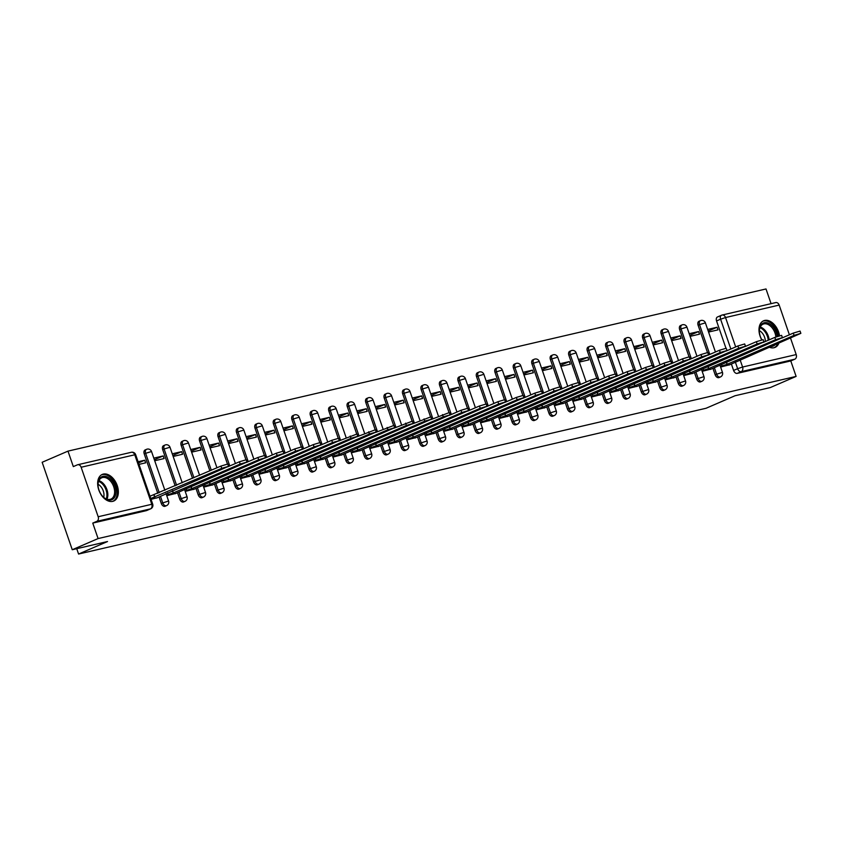 <?xml version="1.0" encoding="UTF-8"?>
<svg xmlns="http://www.w3.org/2000/svg" width="843" height="843" viewBox="0 0 843 843"><rect width="100%" height="100%" fill="white"/><g stroke="black" fill="none" stroke-linecap="round" stroke-linejoin="round"><path stroke-width="1.26" d="M712.936 368.328L715.138 374.724A3.709 2.403 66.6 0 0 718.71 377.675A3.709 2.403 66.6 0 0 718.984 377.59A3.709 2.403 66.6 0 0 719.227 377.453M694.474 372.617L696.676 379.013A3.709 2.403 66.6 0 0 700.248 381.963A3.709 2.403 66.6 0 0 700.522 381.879A3.709 2.403 66.6 0 0 700.765 381.742M676.012 376.905L678.215 383.302A3.709 2.403 66.6 0 0 681.787 386.252A3.709 2.403 66.6 0 0 682.05 386.168A3.709 2.403 66.6 0 0 682.303 386.031M657.551 381.194L659.753 387.59A3.709 2.403 66.6 0 0 663.325 390.541A3.709 2.403 66.6 0 0 663.589 390.457A3.709 2.403 66.6 0 0 663.841 390.32M639.089 385.483L641.291 391.879A3.709 2.403 66.6 0 0 644.863 394.83A3.709 2.403 66.6 0 0 645.127 394.745A3.709 2.403 66.6 0 0 645.38 394.608M620.627 389.772L622.829 396.178A3.709 2.403 66.6 0 0 626.402 399.118A3.709 2.403 66.6 0 0 626.665 399.034A3.709 2.403 66.6 0 0 626.918 398.897M602.165 394.06L604.368 400.467A3.709 2.403 66.6 0 0 607.94 403.407A3.709 2.403 66.6 0 0 608.203 403.323A3.709 2.403 66.6 0 0 608.456 403.186M583.704 398.349L585.906 404.756A3.709 2.403 66.6 0 0 589.478 407.696A3.709 2.403 66.6 0 0 589.742 407.612A3.709 2.403 66.6 0 0 589.995 407.475M565.242 402.638L567.444 409.045A3.709 2.403 66.6 0 0 571.017 411.985A3.709 2.403 66.6 0 0 571.28 411.9A3.709 2.403 66.6 0 0 571.533 411.763M546.78 406.927L548.983 413.333A3.709 2.403 66.6 0 0 552.555 416.273A3.709 2.403 66.6 0 0 552.818 416.189A3.709 2.403 66.6 0 0 553.071 416.052M528.308 411.215L530.521 417.622A3.709 2.403 66.6 0 0 534.083 420.562A3.709 2.403 66.6 0 0 534.357 420.478A3.709 2.403 66.6 0 0 534.599 420.341M509.846 415.504L512.049 421.911A3.709 2.403 66.6 0 0 515.621 424.851A3.709 2.403 66.6 0 0 515.895 424.767A3.709 2.403 66.6 0 0 516.137 424.63M491.385 419.803L493.587 426.2A3.709 2.403 66.6 0 0 497.159 429.15A3.709 2.403 66.6 0 0 497.433 429.055A3.709 2.403 66.6 0 0 497.676 428.918M472.923 424.092L475.125 430.488A3.709 2.403 66.6 0 0 478.698 433.439A3.709 2.403 66.6 0 0 478.972 433.344A3.709 2.403 66.6 0 0 479.214 433.207M454.461 428.381L456.664 434.777A3.709 2.403 66.6 0 0 460.236 437.728A3.709 2.403 66.6 0 0 460.51 437.633A3.709 2.403 66.6 0 0 460.752 437.496M436 432.67L438.202 439.066A3.709 2.403 66.6 0 0 441.774 442.017A3.709 2.403 66.6 0 0 442.048 441.922A3.709 2.403 66.6 0 0 442.29 441.785M417.538 436.959L419.74 443.355A3.709 2.403 66.6 0 0 423.312 446.305A3.709 2.403 66.6 0 0 423.586 446.21A3.709 2.403 66.6 0 0 423.829 446.084M399.076 441.247L401.279 447.644A3.709 2.403 66.6 0 0 404.851 450.594A3.709 2.403 66.6 0 0 405.114 450.499A3.709 2.403 66.6 0 0 405.367 450.373M380.614 445.536L382.817 451.932A3.709 2.403 66.6 0 0 386.389 454.883A3.709 2.403 66.6 0 0 386.652 454.788A3.709 2.403 66.6 0 0 386.905 454.662M362.153 449.825L364.355 456.221A3.709 2.403 66.6 0 0 367.927 459.172A3.709 2.403 66.6 0 0 368.191 459.077A3.709 2.403 66.6 0 0 368.444 458.95M343.691 454.114L345.893 460.51A3.709 2.403 66.6 0 0 349.466 463.46A3.709 2.403 66.6 0 0 349.729 463.365A3.709 2.403 66.6 0 0 349.982 463.239M325.229 458.402L327.432 464.799A3.709 2.403 66.6 0 0 331.004 467.749A3.709 2.403 66.6 0 0 331.267 467.654A3.709 2.403 66.6 0 0 331.52 467.528M306.768 462.691L308.97 469.087A3.709 2.403 66.6 0 0 312.542 472.038A3.709 2.403 66.6 0 0 312.806 471.943A3.709 2.403 66.6 0 0 313.059 471.817M288.306 466.98L290.508 473.376A3.709 2.403 66.6 0 0 294.081 476.327A3.709 2.403 66.6 0 0 294.344 476.242A3.709 2.403 66.6 0 0 294.597 476.105M269.844 471.269L272.047 477.665A3.709 2.403 66.6 0 0 275.619 480.615A3.709 2.403 66.6 0 0 275.882 480.531A3.709 2.403 66.6 0 0 276.135 480.394M251.372 475.557L253.585 481.954A3.709 2.403 66.6 0 0 257.147 484.904A3.709 2.403 66.6 0 0 257.421 484.82A3.709 2.403 66.6 0 0 257.663 484.683M232.91 479.846L235.113 486.242A3.709 2.403 66.6 0 0 238.685 489.193A3.709 2.403 66.6 0 0 238.959 489.109A3.709 2.403 66.6 0 0 239.201 488.972M214.449 484.135L216.651 490.531A3.709 2.403 66.6 0 0 220.223 493.482A3.709 2.403 66.6 0 0 220.497 493.397A3.709 2.403 66.6 0 0 220.74 493.26M195.987 488.424L198.189 494.82A3.709 2.403 66.6 0 0 201.762 497.77A3.709 2.403 66.6 0 0 202.035 497.686A3.709 2.403 66.6 0 0 202.278 497.549M177.525 492.712L179.728 499.109A3.709 2.403 66.6 0 0 183.3 502.059A3.709 2.403 66.6 0 0 183.574 501.975A3.709 2.403 66.6 0 0 183.816 501.838M159.064 497.001L161.266 503.397A3.709 2.403 66.6 0 0 164.838 506.348A3.709 2.403 66.6 0 0 165.112 506.264A3.709 2.403 66.6 0 0 165.354 506.127M103.31 474.082A14.489 9.389 66.6 0 0 102.266 474.43A14.489 9.389 66.6 0 0 99.063 490.668A14.489 9.389 66.6 0 0 112.699 501.374A14.489 9.389 66.6 0 0 113.752 501.027A14.489 9.389 66.6 0 0 116.945 484.788A14.489 9.389 66.6 0 0 103.31 474.082M779.501 335.746A14.489 9.389 66.6 0 0 764.643 320.445A14.489 9.389 66.6 0 0 763.6 320.793A14.489 9.389 66.6 0 0 761.724 339.845M769.259 347.19A14.489 9.389 66.6 0 0 774.032 347.727A14.489 9.389 66.6 0 0 775.075 347.39A14.489 9.389 66.6 0 0 778.932 343.006M771.071 303.67L766.002 288.959L67.988 451.121L73.309 466.601L77.335 464.862A3.709 2.814 -103.1 0 1 77.704 464.746A3.709 2.814 -103.1 0 1 81.139 467.243L98.178 516.738L151.793 504.283L134.754 454.788L81.139 467.243M72.256 549.731L98.094 538.572L796.119 376.41L770.281 387.569L735.012 395.757L706.065 408.265L78.578 554.041L107.525 541.533L72.256 549.731L42.15 462.28L67.988 451.121M790.502 338.011L796.203 354.576A3.709 2.814 76.9 0 1 794.812 359.192L790.787 360.93L737.172 373.386A3.709 2.403 -113.4 0 1 733.6 370.435L731.397 364.039M725.939 348.191L716.561 320.941L720.586 319.202A3.709 2.403 -113.4 0 1 721.482 315.25A3.709 2.403 -113.4 0 1 721.745 315.156A3.709 2.814 -103.1 0 1 722.114 315.04A3.709 3.709 0 0 0 721.482 315.25L717.456 316.989A3.709 2.403 66.6 0 0 716.561 320.941M775.36 302.7A3.709 2.814 76.9 0 1 775.729 302.584A3.709 2.814 76.9 0 1 779.164 305.082L789.396 334.787M790.787 360.93L796.119 376.41M92.762 523.092L146.376 510.637A3.709 2.403 66.6 0 0 146.65 510.552L150.665 508.814A3.709 2.403 -113.4 0 1 150.402 508.898L96.787 521.353L92.762 523.092L98.094 538.572M96.787 521.353A3.709 2.814 -103.1 0 0 98.178 516.738M151.045 499.351L157.62 497.623M139 464.377L145.639 462.839L144.733 460.215L138.494 462.902M166.745 495.705L176.082 493.334M154.701 460.731L164.1 458.55L163.194 455.926L154.353 459.741M185.207 491.416L194.543 489.045M173.163 456.442L182.562 454.251L181.656 451.637L172.826 455.452M203.669 487.128L213.005 484.757M191.624 452.154L201.024 449.962L200.118 447.338L191.287 451.163M222.131 482.839L231.467 480.468M210.086 447.865L219.486 445.673L218.579 443.049L209.749 446.874M240.592 478.55L249.928 476.179M228.548 443.576L237.947 441.384L237.052 438.76L228.211 442.586M259.054 474.261L268.39 471.89M247.01 439.287L256.409 437.096L255.513 434.472L246.672 438.297M277.516 469.972L286.852 467.602M265.471 434.999L274.871 432.807L273.975 430.183L265.134 434.008M295.977 465.684L305.314 463.313M283.933 430.71L293.332 428.518L292.437 425.894L283.596 429.719M314.439 461.395L323.775 459.024M302.395 426.421L311.805 424.229L310.898 421.605L302.057 425.43M332.901 457.106L342.247 454.735M320.856 422.122L330.266 419.94L329.36 417.317L320.519 421.131M351.373 452.817L360.709 450.447M339.329 417.833L348.728 415.652L347.822 413.028L338.981 416.842M369.835 448.529L379.171 446.158M357.79 413.544L367.19 411.363L366.284 408.739L357.443 412.554M388.296 444.24L397.633 441.869M376.252 409.255L385.651 407.074L384.745 404.45L375.904 408.265M406.758 439.951L416.094 437.58M394.714 404.967L404.113 402.785L403.207 400.162L394.366 403.976M425.22 435.662L434.556 433.291M413.175 400.678L422.575 398.497L421.669 395.873L412.828 399.687M443.681 431.374L453.018 429.003M431.637 396.389L441.037 394.208L440.13 391.584L431.3 395.399M462.143 427.085L471.479 424.714M450.099 392.1L459.498 389.919L458.592 387.295L449.762 391.11M480.605 422.796L489.941 420.425M468.56 387.812L477.96 385.63L477.054 383.007L468.223 386.821M499.067 418.507L508.403 416.136M487.022 383.523L496.422 381.342L495.515 378.718L486.685 382.532M517.528 414.219L526.864 411.848M505.484 379.234L514.883 377.053L513.988 374.429L505.147 378.244M535.99 409.93L545.326 407.559M523.946 374.945L533.345 372.764L532.449 370.14L523.608 373.955M554.452 405.631L563.788 403.27M542.407 370.657L551.807 368.475L550.911 365.851L542.07 369.666M572.913 401.342L582.25 398.981M560.869 366.368L570.268 364.187L569.373 361.563L560.532 365.377M591.375 397.053L600.711 394.693M579.331 362.079L588.741 359.898L587.834 357.274L578.993 361.089M609.837 392.764L619.183 390.404M597.792 357.79L607.202 355.609L606.296 352.985L597.455 356.8M628.309 388.475L637.645 386.115M616.265 353.502L625.664 351.32L624.758 348.696L615.917 352.511M646.771 384.187L656.107 381.816M634.726 349.213L644.126 347.031L643.22 344.408L634.379 348.222M665.232 379.898L674.569 377.527M653.188 344.924L662.587 342.743L661.681 340.119L652.84 343.933M683.694 375.609L693.03 373.238M671.65 340.635L681.049 338.454L680.143 335.83L671.302 339.645M702.156 371.32L711.492 368.949M690.111 336.346L699.511 334.165L698.605 331.541L689.764 335.356M707.477 352.479L698.099 325.229L699.521 324.618A3.709 2.403 -113.4 0 1 700.417 320.656L698.995 321.278A3.709 2.403 66.6 0 0 698.099 325.229M689.016 356.768L679.637 329.518L681.06 328.907A3.709 2.403 -113.4 0 1 681.955 324.945L680.533 325.567A3.709 2.403 66.6 0 0 679.637 329.518M670.554 361.057L661.175 333.807L662.598 333.196A3.709 2.403 -113.4 0 1 663.494 329.234L662.071 329.855A3.709 2.403 66.6 0 0 661.175 333.807M652.092 365.346L642.714 338.096L644.136 337.485A3.709 2.403 -113.4 0 1 645.032 333.522L643.609 334.144A3.709 2.403 66.6 0 0 642.714 338.096M633.63 369.634L624.252 342.384L625.675 341.773A3.709 2.403 -113.4 0 1 626.57 337.811L625.148 338.433A3.709 2.403 66.6 0 0 624.252 342.384M615.169 373.923L605.79 346.684L607.213 346.062A3.709 2.403 -113.4 0 1 608.109 342.1L606.675 342.722A3.709 2.403 66.6 0 0 605.79 346.684M596.707 378.212L587.329 350.973L588.751 350.351A3.709 2.403 -113.4 0 1 589.647 346.389L588.214 347.01A3.709 2.403 66.6 0 0 587.329 350.973M578.245 382.511L568.856 355.261L570.289 354.64A3.709 2.403 -113.4 0 1 571.185 350.677L569.752 351.299A3.709 2.403 66.6 0 0 568.856 355.261M559.784 386.8L550.395 359.55L551.828 358.928A3.709 2.403 -113.4 0 1 552.723 354.966L551.29 355.588A3.709 2.403 66.6 0 0 550.395 359.55M541.322 391.089L531.933 363.839L533.366 363.217A3.709 2.403 -113.4 0 1 534.262 359.255L532.829 359.877A3.709 2.403 66.6 0 0 531.933 363.839M522.86 395.378L513.471 368.128L514.904 367.506A3.709 2.403 -113.4 0 1 515.8 363.544L514.367 364.165A3.709 2.403 66.6 0 0 513.471 368.128M504.399 399.666L495.01 372.416L496.443 371.795A3.709 2.403 -113.4 0 1 497.338 367.833L495.905 368.454A3.709 2.403 66.6 0 0 495.01 372.416M485.937 403.955L476.548 376.705L477.981 376.083A3.709 2.403 -113.4 0 1 478.877 372.121L477.444 372.743A3.709 2.403 66.6 0 0 476.548 376.705M467.465 408.244L458.086 380.994L459.519 380.372A3.709 2.403 -113.4 0 1 460.404 376.421L458.982 377.032A3.709 2.403 66.6 0 0 458.086 380.994M449.003 412.533L439.624 385.283L441.058 384.661A3.709 2.403 -113.4 0 1 441.943 380.709L440.52 381.321A3.709 2.403 66.6 0 0 439.624 385.283M430.541 416.821L421.163 389.571L422.585 388.95A3.709 2.403 -113.4 0 1 423.481 384.998L422.058 385.609A3.709 2.403 66.6 0 0 421.163 389.571M412.079 421.11L402.701 393.86L404.124 393.238A3.709 2.403 -113.4 0 1 405.019 389.287L403.597 389.898A3.709 2.403 66.6 0 0 402.701 393.86M393.618 425.399L384.239 398.149L385.662 397.527A3.709 2.403 -113.4 0 1 386.558 393.576L385.135 394.187A3.709 2.403 66.6 0 0 384.239 398.149M375.156 429.688L365.778 402.438L367.2 401.816A3.709 2.403 -113.4 0 1 368.096 397.864L366.673 398.476A3.709 2.403 66.6 0 0 365.778 402.438M356.694 433.976L347.316 406.726L348.739 406.105A3.709 2.403 -113.4 0 1 349.634 402.153L348.212 402.764A3.709 2.403 66.6 0 0 347.316 406.726M338.233 438.265L328.854 411.015L330.277 410.404A3.709 2.403 -113.4 0 1 331.173 406.442L329.739 407.053A3.709 2.403 66.6 0 0 328.854 411.015M319.771 442.554L310.393 415.304L311.815 414.693A3.709 2.403 -113.4 0 1 312.711 410.731L311.278 411.342A3.709 2.403 66.6 0 0 310.393 415.304M301.309 446.843L291.92 419.593L293.353 418.982A3.709 2.403 -113.4 0 1 294.249 415.019L292.816 415.631A3.709 2.403 66.6 0 0 291.92 419.593M282.848 451.131L273.459 423.881L274.892 423.27A3.709 2.403 -113.4 0 1 275.787 419.308L274.354 419.919A3.709 2.403 66.6 0 0 273.459 423.881M264.386 455.42L254.997 428.17L256.43 427.559A3.709 2.403 -113.4 0 1 257.326 423.597L255.893 424.208A3.709 2.403 66.6 0 0 254.997 428.17M245.924 459.709L236.535 432.459L237.968 431.848A3.709 2.403 -113.4 0 1 238.864 427.886L237.431 428.497A3.709 2.403 66.6 0 0 236.535 432.459M227.462 463.998L218.074 436.748L219.507 436.137A3.709 2.403 -113.4 0 1 220.402 432.174L218.969 432.786A3.709 2.403 66.6 0 0 218.074 436.748M209.875 470.858L199.612 441.037L201.045 440.425A3.709 2.403 -113.4 0 1 201.941 436.463L200.508 437.085A3.709 2.403 66.6 0 0 199.612 441.037M192.52 478.35L181.15 445.325L182.583 444.714A3.709 2.403 -113.4 0 1 183.468 440.752L182.046 441.374A3.709 2.403 66.6 0 0 181.15 445.325M175.165 485.842L162.688 449.614L164.111 449.003A3.709 2.403 -113.4 0 1 165.007 445.041L163.584 445.662A3.709 2.403 66.6 0 0 162.688 449.614M157.799 493.345L144.227 453.903L145.649 453.292A3.709 2.403 -113.4 0 1 146.545 449.33L145.122 449.951A3.709 2.403 66.6 0 0 144.227 453.903M76.734 548.688L78.578 554.041M720.617 367.032L729.954 364.661M708.573 332.058L717.973 329.866L717.066 327.253L708.236 331.067M717.066 327.253L707.667 329.434M698.605 331.541L689.205 333.723M680.143 335.83L670.743 338.011M661.681 340.119L652.282 342.3M643.22 344.408L633.82 346.589M624.758 348.696L615.358 350.878M606.296 352.985L596.897 355.166M587.834 357.274L578.435 359.455M569.373 361.563L559.973 363.744M550.911 365.851L541.512 368.033M532.449 370.14L523.039 372.321M513.988 374.429L504.578 376.61M495.515 378.718L486.116 380.899M477.054 383.007L467.654 385.188M458.592 387.295L449.193 389.477M440.13 391.584L430.731 393.765M421.669 395.873L412.269 398.054M403.207 400.162L393.807 402.343M384.745 404.45L375.346 406.632M366.284 408.739L356.884 410.92M347.822 413.028L338.422 415.209M329.36 417.317L319.961 419.508M310.898 421.605L301.499 423.797M292.437 425.894L283.037 428.086M273.975 430.183L264.576 432.375M255.513 434.472L246.103 436.663M237.052 438.76L227.642 440.952M218.579 443.049L209.18 445.241M200.118 447.338L190.718 449.53M181.656 451.637L172.257 453.819M163.194 455.926L153.795 458.107M144.733 460.215L138.094 461.753M156.619 498.055L228.516 466.316L221.751 468.339L150.749 498.519M149.97 496.242L220.971 466.063L227.736 464.04L228.516 466.316M154.901 497.212L154.111 494.936M175.081 493.766L246.978 462.027L240.213 464.05L173.363 492.923L168.221 494.63L167.588 492.807M227.8 466.801L239.433 461.774L246.198 459.751L246.978 462.027M166.608 495.326L168.221 494.63M173.363 492.923L172.583 490.658M193.542 489.477L265.44 457.738L258.675 459.762L191.825 488.634L186.682 490.341L186.05 488.519M246.261 462.512L257.895 457.486L264.66 455.462L265.44 457.738M185.07 491.037L186.682 490.341M191.825 488.634L191.045 486.369M98.02 483.882A12.54 8.124 -113.4 0 1 107.44 477.022A12.54 8.124 -113.4 0 1 115.912 492.47A12.54 8.124 -113.4 0 1 103.225 496.959A12.54 8.124 -113.4 0 1 98.009 484.883A12.54 8.124 -113.4 0 1 98.02 483.882M103.036 496.769A11.602 7.524 66.6 0 0 110.918 499.109A11.602 7.524 66.6 0 0 114.606 492.438A11.602 7.524 66.6 0 0 110.422 481.016A11.602 7.524 66.6 0 0 101.718 477.802A11.602 7.524 66.6 0 0 98.03 484.483A11.602 7.524 66.6 0 0 98.02 485.146M98.041 484.272A9.136 5.922 -113.4 0 1 103.974 495.421A9.136 5.922 -113.4 0 1 103.689 497.349M112.73 501.364A14.394 9.326 66.6 0 0 117.24 493.113A14.394 9.326 66.6 0 0 112.098 478.982A14.394 9.326 66.6 0 0 101.318 474.936M761.872 339.813A12.54 8.124 -113.4 0 1 759.343 331.236A12.54 8.124 -113.4 0 1 759.353 330.245A12.54 8.124 -113.4 0 1 767.868 323.006A12.54 8.124 -113.4 0 1 777.162 336.494M775.887 336.968A11.602 7.524 66.6 0 0 763.052 324.165A11.602 7.524 66.6 0 0 759.364 330.835A11.602 7.524 66.6 0 0 759.353 331.51M759.374 330.635A9.136 5.922 -113.4 0 1 765.318 341.499M774.064 347.727A14.394 9.326 66.6 0 0 777.794 343.501M778.384 336.083A14.394 9.326 66.6 0 0 762.652 321.299M775.233 344.608A12.54 8.124 -113.4 0 1 770.871 346.484M212.004 485.189L283.901 453.45L277.147 455.473L210.286 484.346L205.144 486.053L204.512 484.23M264.734 458.213L276.356 453.197L283.122 451.174L283.901 453.45M203.532 486.748L205.144 486.053M210.286 484.346L209.507 482.08M230.466 480.9L302.363 449.161L295.608 451.184L228.748 480.057L223.606 481.764L222.984 479.941M283.195 453.924L294.818 448.908L301.583 446.885L302.363 449.161M222.004 482.459L223.606 481.764M228.748 480.057L227.968 477.791M248.927 476.611L320.825 444.872L314.07 446.895L247.21 475.768L242.067 477.475L241.446 475.652M301.657 449.635L313.28 444.619L320.045 442.596L320.825 444.872M240.466 478.171L242.067 477.475M247.21 475.768L246.43 473.503M267.389 472.322L339.286 440.583L332.532 442.596L265.671 471.469L260.529 473.186L259.907 471.363M320.119 445.346L331.742 440.331L338.507 438.307L339.286 440.583M258.927 473.882L260.529 473.186M265.671 471.469L264.892 469.214M285.851 468.034L357.748 436.284L350.994 438.307L284.133 467.18L278.991 468.898L278.369 467.075M338.58 441.058L356.968 434.019L357.748 436.284M277.389 469.593L278.991 468.898M284.133 467.18L283.353 464.925M304.312 463.745L376.21 431.995L369.455 434.019L302.595 462.891L297.453 464.609L296.831 462.786M357.042 436.769L375.43 429.73L376.21 431.995M295.851 465.304L297.453 464.609M302.595 462.891L301.815 460.636M322.774 459.456L394.682 427.707L387.917 429.73L321.057 458.603L315.914 460.32L315.293 458.497M375.504 432.48L393.892 425.441L394.682 427.707M314.313 461.016L315.914 460.32M321.057 458.603L320.277 456.348M341.236 455.167L413.144 423.418L406.379 425.441L339.518 454.314L334.376 456.031L333.754 454.208M393.966 428.191L412.353 421.152L413.144 423.418M332.774 456.727L334.376 456.031M339.518 454.314L338.738 452.059M359.698 450.879L431.605 419.129L424.84 421.152L357.98 450.025L352.838 451.743L352.216 449.92M412.427 423.903L430.815 416.863L431.605 419.129M351.236 452.438L352.838 451.743M357.98 450.025L357.2 447.77M378.17 446.59L450.067 414.84L443.302 416.863L376.442 445.736L371.31 447.454L370.678 445.631M430.889 419.614L449.277 412.575L450.067 414.84M369.698 448.149L371.31 447.454M376.442 445.736L375.662 443.481M396.631 442.301L468.529 410.552L461.764 412.575L394.903 441.447L389.772 443.165L389.139 441.342M449.351 415.325L460.984 410.299L467.739 408.286L468.529 410.552M388.159 443.861L389.772 443.165M394.903 441.447L394.134 439.192M415.093 438.012L486.991 406.263L480.225 408.286L413.376 437.159L408.233 438.876L407.601 437.053M467.812 411.036L479.446 406.01L486.211 403.987L486.991 406.263M406.621 439.572L408.233 438.876M413.376 437.159L412.596 434.904M433.555 433.724L505.452 401.974L498.687 403.997L431.837 432.87L426.695 434.588L426.063 432.765M486.274 406.748L497.907 401.721L504.672 399.698L505.452 401.974M425.083 435.273L426.695 434.588M431.837 432.87L431.058 430.615M452.017 429.435L523.914 397.685L517.149 399.708L450.299 428.581L445.157 430.299L444.524 428.476M504.736 402.459L516.369 397.432L523.134 395.409L523.914 397.685M443.544 430.984L445.157 430.299M450.299 428.581L449.519 426.326M470.478 425.146L542.376 393.396L535.611 395.42L468.761 424.292L463.618 426.01L462.986 424.187M523.197 398.17L534.831 393.144L541.596 391.12L542.376 393.396M462.006 426.695L463.618 426.01M468.761 424.292L467.981 422.037M488.94 420.857L560.837 389.108L554.083 391.131L487.222 420.004L482.08 421.721L481.448 419.898M541.67 393.881L553.293 388.855L560.058 386.832L560.837 389.108M480.478 422.406L482.08 421.721M487.222 420.004L486.443 417.738M507.402 416.568L579.299 384.819L572.545 386.842L505.684 415.715L500.542 417.433L499.92 415.61M560.131 389.592L571.754 384.566L578.519 382.543L579.299 384.819M498.94 418.117L500.542 417.433M505.684 415.715L504.904 413.449M525.863 412.28L597.761 380.53L591.006 382.553L524.146 411.426L519.003 413.144L518.382 411.321M578.593 385.304L590.216 380.277L596.981 378.254L597.761 380.53M517.402 413.829L519.003 413.144M524.146 411.426L523.366 409.161M544.325 407.991L616.222 376.241L609.468 378.265L542.607 407.137L537.465 408.844L536.843 407.032M597.055 381.015L608.678 375.989L615.443 373.965L616.222 376.241M535.863 409.54L537.465 408.844M542.607 407.137L541.828 404.872M562.787 403.702L634.684 371.953L627.93 373.976L561.069 402.849L555.927 404.556L555.305 402.743M615.516 376.726L627.15 371.7L633.904 369.677L634.684 371.953M554.325 405.251L555.927 404.556M561.069 402.849L560.289 400.583M581.249 399.413L653.146 367.664L646.391 369.687L579.531 398.56L574.389 400.267L573.767 398.454M633.978 372.437L645.612 367.411L652.366 365.388L653.146 367.664M572.787 400.962L574.389 400.267M579.531 398.56L578.751 396.294M599.71 395.125L671.618 363.375L664.853 365.398L597.993 394.271L592.85 395.978L592.229 394.166M652.44 368.149L664.073 363.122L670.828 361.099L671.618 363.375M591.249 396.674L592.85 395.978M597.993 394.271L597.213 392.006M618.172 390.836L690.08 359.086L683.315 361.11L616.454 389.982L611.312 391.689L610.69 389.877M670.902 363.86L682.535 358.833L689.289 356.81L690.08 359.086M609.71 392.385L611.312 391.689M616.454 389.982L615.675 387.717M636.634 386.547L708.541 354.798L701.776 356.821L634.916 385.694L629.774 387.401L629.152 385.588M689.363 359.571L700.997 354.545L707.751 352.522L708.541 354.798M628.172 388.096L629.774 387.401M634.916 385.694L634.136 383.428M655.106 382.258L727.003 350.509L720.238 352.532L653.378 381.405L648.246 383.112L647.614 381.299M707.825 355.282L719.458 350.256L726.213 348.233L727.003 350.509M646.634 383.807L648.246 383.112M653.378 381.405L652.608 379.139M673.568 377.97L745.465 346.22L738.7 348.243L671.839 377.116L666.708 378.823L666.075 377.011M726.287 350.994L737.92 345.967L744.685 343.944L745.465 346.22M665.095 379.519L666.708 378.823M671.839 377.116L671.07 374.85M692.029 373.681L763.927 341.931L757.162 343.955L690.312 372.827L685.169 374.534L684.537 372.722M744.748 346.705L756.382 341.678L763.147 339.655L763.927 341.931M683.557 375.23L685.169 374.534M690.312 372.827L689.532 370.562M710.491 369.382L782.388 337.643L775.623 339.666L708.773 368.539L703.631 370.246L702.999 368.433M763.21 342.416L774.843 337.39L781.609 335.366L782.388 337.643M702.019 370.941L703.631 370.246M708.773 368.539L707.994 366.273M728.953 365.093L800.85 333.354L794.085 335.377L727.235 364.25L722.093 365.957L721.46 364.134M781.672 338.127L793.305 333.101L800.07 331.078L800.85 333.354M720.48 366.652L722.093 365.957M727.235 364.25L726.455 361.984M718.984 377.59L720.407 376.969A3.709 2.403 -113.4 0 1 720.143 377.063A3.709 2.403 -113.4 0 1 716.571 374.113L714.369 367.706M715.138 374.724L722.451 372.353L719.859 364.829M700.522 381.879L701.945 381.257A3.709 2.403 -113.4 0 1 701.682 381.352A3.709 2.403 -113.4 0 1 698.109 378.402L695.907 371.995M696.676 379.013L703.989 376.642L701.397 369.118M682.05 386.168L683.483 385.546A3.709 2.403 -113.4 0 1 683.22 385.641A3.709 2.403 -113.4 0 1 679.648 382.69L677.435 376.294M678.215 383.302L685.528 380.931L682.935 373.407M663.589 390.457L665.022 389.835A3.709 2.403 -113.4 0 1 664.748 389.93A3.709 2.403 -113.4 0 1 661.186 386.979L658.973 380.583M659.753 387.59L667.055 385.219L664.474 377.696M645.127 394.745L646.56 394.124A3.709 2.403 -113.4 0 1 646.286 394.218A3.709 2.403 -113.4 0 1 642.714 391.268L640.511 384.872M641.291 391.879L648.594 389.508L646.012 381.984M626.665 399.034L628.098 398.412A3.709 2.403 -113.4 0 1 627.824 398.507A3.709 2.403 -113.4 0 1 624.252 395.557L622.05 389.16M622.829 396.178L630.132 393.797L627.55 386.273M608.203 403.323L609.637 402.701A3.709 2.403 -113.4 0 1 609.363 402.796A3.709 2.403 -113.4 0 1 605.79 399.845L603.588 393.449M604.368 400.467L611.67 398.086L609.089 390.572M589.742 407.612L591.175 406.99A3.709 2.403 -113.4 0 1 590.901 407.085A3.709 2.403 -113.4 0 1 587.329 404.134L585.126 397.738M585.906 404.756L593.209 402.374L590.616 394.861M571.28 411.9L572.713 411.279A3.709 2.403 -113.4 0 1 572.439 411.373A3.709 2.403 -113.4 0 1 568.867 408.423L566.665 402.027M567.444 409.045L574.747 406.663L572.155 399.15M552.818 416.189L554.251 415.578A3.709 2.403 -113.4 0 1 553.977 415.662A3.709 2.403 -113.4 0 1 550.405 412.712L548.203 406.315M548.983 413.333L556.285 410.952L553.693 403.439M534.357 420.478L535.779 419.867A3.709 2.403 -113.4 0 1 535.516 419.951A3.709 2.403 -113.4 0 1 531.944 417L529.741 410.604M530.521 417.622L537.823 415.241L535.231 407.727M515.895 424.767L517.317 424.155A3.709 2.403 -113.4 0 1 517.054 424.24A3.709 2.403 -113.4 0 1 513.482 421.289L511.279 414.893M512.049 421.911L519.362 419.529L516.77 412.016M497.433 429.055L498.856 428.444A3.709 2.403 -113.4 0 1 498.592 428.529A3.709 2.403 -113.4 0 1 495.02 425.578L492.818 419.182M493.587 426.2L500.9 423.818L498.308 416.305M478.972 433.344L480.394 432.733A3.709 2.403 -113.4 0 1 480.131 432.817A3.709 2.403 -113.4 0 1 476.558 429.867L474.356 423.471M475.125 430.488L482.438 428.107L479.846 420.594M460.51 437.633L461.932 437.022A3.709 2.403 -113.4 0 1 461.669 437.106A3.709 2.403 -113.4 0 1 458.097 434.156L455.894 427.759M456.664 434.777L463.977 432.396L461.384 424.883M442.048 441.922L443.471 441.31A3.709 2.403 -113.4 0 1 443.207 441.395A3.709 2.403 -113.4 0 1 439.635 438.444L437.433 432.048M438.202 439.066L445.515 436.685L442.923 429.171M423.586 446.21L425.009 445.599A3.709 2.403 -113.4 0 1 424.746 445.684A3.709 2.403 -113.4 0 1 421.173 442.733L418.971 436.337M419.74 443.355L427.053 440.973L424.461 433.46M405.114 450.499L406.547 449.888A3.709 2.403 -113.4 0 1 406.284 449.972A3.709 2.403 -113.4 0 1 402.712 447.022L400.499 440.626M401.279 447.644L408.581 445.262L405.999 437.749M386.652 454.788L388.086 454.177A3.709 2.403 -113.4 0 1 387.812 454.261A3.709 2.403 -113.4 0 1 384.25 451.311L382.037 444.914M382.817 451.932L390.119 449.561L387.538 442.038M368.191 459.077L369.624 458.466A3.709 2.403 -113.4 0 1 369.35 458.55A3.709 2.403 -113.4 0 1 365.778 455.599L363.575 449.203M364.355 456.221L371.658 453.85L369.076 446.326M349.729 463.365L351.162 462.754A3.709 2.403 -113.4 0 1 350.888 462.839A3.709 2.403 -113.4 0 1 347.316 459.899L345.114 453.492M345.893 460.51L353.196 458.139L350.614 450.615M331.267 467.654L332.7 467.043A3.709 2.403 -113.4 0 1 332.427 467.127A3.709 2.403 -113.4 0 1 328.854 464.187L326.652 457.781M327.432 464.799L334.734 462.428L332.153 454.904M312.806 471.943L314.239 471.332A3.709 2.403 -113.4 0 1 313.965 471.416A3.709 2.403 -113.4 0 1 310.393 468.476L308.19 462.069M308.97 469.087L316.273 466.716L313.68 459.193M294.344 476.242L295.777 475.621A3.709 2.403 -113.4 0 1 295.503 475.705A3.709 2.403 -113.4 0 1 291.931 472.765L289.729 466.358M290.508 473.376L297.811 471.005L295.219 463.481M275.882 480.531L277.305 479.909A3.709 2.403 -113.4 0 1 277.041 479.994A3.709 2.403 -113.4 0 1 273.469 477.054L271.267 470.647M272.047 477.665L279.349 475.294L276.757 467.77M257.421 484.82L258.843 484.198A3.709 2.403 -113.4 0 1 258.58 484.282A3.709 2.403 -113.4 0 1 255.007 481.342L252.805 474.936M253.585 481.954L260.887 479.583L258.295 472.059M238.959 489.109L240.381 488.487A3.709 2.403 -113.4 0 1 240.118 488.571A3.709 2.403 -113.4 0 1 236.546 485.631L234.343 479.224M235.113 486.242L242.426 483.871L239.833 476.348M220.497 493.397L221.92 492.776A3.709 2.403 -113.4 0 1 221.656 492.87A3.709 2.403 -113.4 0 1 218.084 489.92L215.882 483.513M216.651 490.531L223.964 488.16L221.372 480.636M202.035 497.686L203.458 497.064A3.709 2.403 -113.4 0 1 203.195 497.159A3.709 2.403 -113.4 0 1 199.622 494.209L197.42 487.802M198.189 494.82L205.502 492.449L202.91 484.925M183.574 501.975L184.996 501.353A3.709 2.403 -113.4 0 1 184.733 501.448A3.709 2.403 -113.4 0 1 181.161 498.498L178.958 492.091M179.728 499.109L187.041 496.738L184.448 489.214M165.112 506.264L166.535 505.642A3.709 2.403 -113.4 0 1 166.271 505.737A3.709 2.403 -113.4 0 1 162.699 502.786L160.497 496.379M161.266 503.397L168.579 501.027L165.987 493.503M733.6 370.435L737.625 368.697L735.275 361.858M730.849 349.023L720.586 319.202L725.549 317.537L735.676 346.937M740.091 359.782L742.588 367.032L796.203 354.576M779.164 305.082L725.549 317.537A3.709 2.814 -103.1 0 0 722.114 315.04L775.729 302.584M709.795 354.429L699.521 324.618L705.401 322.858A3.709 3.709 0 0 0 700.417 320.656M691.334 358.718L681.06 328.907L686.94 327.147A3.709 3.709 0 0 0 681.955 324.945M672.872 363.006L662.598 333.196L668.478 331.436A3.709 3.709 0 0 0 663.494 329.234M654.4 367.295L644.136 337.485L650.016 335.725A3.709 3.709 0 0 0 645.032 333.522M635.938 371.584L625.675 341.773L631.555 340.014A3.709 3.709 0 0 0 626.57 337.811M617.476 375.873L607.213 346.062L613.093 344.302A3.709 3.709 0 0 0 608.109 342.1M599.015 380.161L588.751 350.351L594.631 348.591A3.709 3.709 0 0 0 589.647 346.389M580.553 384.45L570.289 354.64L576.169 352.88A3.709 3.709 0 0 0 571.185 350.677M562.091 388.739L551.828 358.928L557.708 357.169A3.709 3.709 0 0 0 552.723 354.966M543.63 393.028L533.366 363.217L539.246 361.457A3.709 3.709 0 0 0 534.262 359.255M525.168 397.316L514.904 367.506L520.784 365.746A3.709 3.709 0 0 0 515.8 363.544M506.706 401.605L496.443 371.795L502.323 370.035A3.709 3.709 0 0 0 497.338 367.833M488.245 405.904L477.981 376.083L483.861 374.324A3.709 3.709 0 0 0 478.877 372.121M469.783 410.193L459.519 380.372L465.389 378.612A3.709 3.709 0 0 0 460.404 376.421M451.321 414.482L441.058 384.661L446.927 382.901A3.709 3.709 0 0 0 441.943 380.709M432.859 418.771L422.585 388.95L428.465 387.19A3.709 3.709 0 0 0 423.481 384.998M414.398 423.06L404.124 393.238L410.004 391.479A3.709 3.709 0 0 0 405.019 389.287M395.936 427.348L385.662 397.527L391.542 395.767A3.709 3.709 0 0 0 386.558 393.576M377.464 431.637L367.2 401.816L373.08 400.067A3.709 3.709 0 0 0 368.096 397.864M359.002 435.926L348.739 406.105L354.618 404.355A3.709 3.709 0 0 0 349.634 402.153M340.54 440.215L330.277 410.404L336.157 408.644A3.709 3.709 0 0 0 331.173 406.442M322.079 444.503L311.815 414.693L317.695 412.933A3.709 3.709 0 0 0 312.711 410.731M303.617 448.792L293.353 418.982L299.233 417.222A3.709 3.709 0 0 0 294.249 415.019M285.155 453.081L274.892 423.27L280.772 421.511A3.709 3.709 0 0 0 275.787 419.308M266.694 457.37L256.43 427.559L262.31 425.799A3.709 3.709 0 0 0 257.326 423.597M248.232 461.658L237.968 431.848L243.848 430.088A3.709 3.709 0 0 0 238.864 427.886M229.77 465.947L219.507 436.137L225.387 434.377A3.709 3.709 0 0 0 220.402 432.174M211.308 470.236L201.045 440.425L206.925 438.666A3.709 3.709 0 0 0 201.941 436.463M193.953 477.728L182.583 444.714L188.453 442.954A3.709 3.709 0 0 0 183.468 440.752M176.587 485.231L164.111 449.003L169.991 447.243A3.709 3.709 0 0 0 165.007 445.041M159.232 492.723L145.649 453.292L151.529 451.532A3.709 3.709 0 0 0 146.545 449.33M146.376 510.637L150.402 508.898A3.709 2.814 76.9 0 0 151.793 504.283L152.709 504.198L135.67 454.704A3.709 3.709 0 0 0 131.318 452.291L77.704 464.746M737.172 373.386L741.197 371.647A3.709 2.403 -113.4 0 1 737.625 368.697L742.588 367.032A3.709 2.814 76.9 0 1 741.197 371.647L794.812 359.192M131.318 452.291A3.709 2.814 -103.1 0 1 134.754 454.788L135.67 454.704M154.722 497.254L153.932 494.978M221.751 468.339L220.971 466.063M173.184 492.965L172.415 490.731M240.213 464.05L239.433 461.774M191.646 488.677L190.876 486.443M258.675 459.762L257.895 457.486M98.926 480.626A11.602 7.524 -113.4 0 1 107.841 495.357A11.602 7.524 -113.4 0 1 106.945 499.204M106.197 498.93A11.222 7.281 66.6 0 0 106.924 495.505A11.222 7.281 66.6 0 0 98.61 481.364M760.26 326.989A11.602 7.524 -113.4 0 1 769.122 339.855M768.226 340.245A11.222 7.281 66.6 0 0 759.943 327.727M210.107 484.377L209.338 482.154M277.147 455.473L276.356 453.197M228.569 480.089L227.8 477.865M295.608 451.184L294.818 448.908M247.031 475.8L246.261 473.576M314.07 446.895L313.28 444.619M265.492 471.511L264.723 469.288M332.532 442.596L331.742 440.331M283.954 467.222L283.185 464.999M350.994 438.307L350.214 436.042M302.416 462.933L301.646 460.71M369.455 434.019L368.676 431.753M320.877 458.645L320.108 456.421M387.917 429.73L387.137 427.464M339.339 454.356L338.58 452.133M406.379 425.441L405.599 423.175M357.801 450.067L357.042 447.844M424.84 421.152L424.061 418.887M376.273 445.778L375.504 443.555M443.302 416.863L442.522 414.598M394.735 441.49L393.966 439.256M461.764 412.575L460.984 410.299M413.196 437.201L412.427 434.967M480.225 408.286L479.446 406.01M431.658 432.912L430.889 430.678M498.687 403.997L497.907 401.721M450.12 428.623L449.351 426.389M517.149 399.708L516.369 397.432M468.582 424.335L467.812 422.101M535.611 395.42L534.831 393.144M487.043 420.046L486.274 417.812M554.083 391.131L553.293 388.855M505.505 415.757L504.736 413.523M572.545 386.842L571.754 384.566M523.967 411.468L523.197 409.234M591.006 382.553L590.216 380.277M542.428 407.18L541.659 404.946M609.468 378.265L608.678 375.989M560.89 402.891L560.121 400.657M627.93 373.976L627.15 371.7M579.352 398.602L578.583 396.368M646.391 369.687L645.612 367.411M597.813 394.313L597.044 392.079M664.853 365.398L664.073 363.122M616.275 390.024L615.516 387.791M683.315 361.11L682.535 358.833M634.737 385.736L633.978 383.502M701.776 356.821L700.997 354.545M653.209 381.447L652.44 379.213M720.238 352.532L719.458 350.256M671.671 377.158L670.902 374.924M738.7 348.243L737.92 345.967M690.132 372.869L689.363 370.635M757.162 343.955L756.382 341.678M708.594 368.581L707.825 366.347M775.623 339.666L774.843 337.39M727.056 364.292L726.287 362.058M794.085 335.377L793.305 333.101M151.529 451.532L164.88 490.289M166.535 505.642A3.709 3.709 0 0 0 168.579 501.027M169.991 447.243L182.236 482.786M184.996 501.353A3.709 3.709 0 0 0 187.041 496.738M188.453 442.954L199.591 475.294M203.458 497.064A3.709 3.709 0 0 0 205.502 492.449M206.925 438.666L216.957 467.802M221.92 492.776A3.709 3.709 0 0 0 223.964 488.16M225.387 434.377L235.418 463.513M240.381 488.487A3.709 3.709 0 0 0 242.426 483.871M243.848 430.088L253.88 459.224M258.843 484.198A3.709 3.709 0 0 0 260.887 479.583M262.31 425.799L272.342 454.935M277.305 479.909A3.709 3.709 0 0 0 279.349 475.294M280.772 421.511L290.803 450.647M295.777 475.621A3.709 3.709 0 0 0 297.811 471.005M299.233 417.222L309.265 446.358M314.239 471.332A3.709 3.709 0 0 0 316.273 466.716M317.695 412.933L327.727 442.059M332.7 467.043A3.709 3.709 0 0 0 334.734 462.428M336.157 408.644L346.188 437.77M351.162 462.754A3.709 3.709 0 0 0 353.196 458.139M354.618 404.355L364.65 433.481M369.624 458.466A3.709 3.709 0 0 0 371.658 453.85M373.08 400.067L383.112 429.192M388.086 454.177A3.709 3.709 0 0 0 390.119 449.561M391.542 395.767L401.574 424.904M406.547 449.888A3.709 3.709 0 0 0 408.581 445.262M410.004 391.479L420.035 420.615M425.009 445.599A3.709 3.709 0 0 0 427.053 440.973M428.465 387.19L438.497 416.326M443.471 441.31A3.709 3.709 0 0 0 445.515 436.685M446.927 382.901L456.959 412.037M461.932 437.022A3.709 3.709 0 0 0 463.977 432.396M465.389 378.612L475.42 407.749M480.394 432.733A3.709 3.709 0 0 0 482.438 428.107M483.861 374.324L493.893 403.46M498.856 428.444A3.709 3.709 0 0 0 500.9 423.818M502.323 370.035L512.354 399.171M517.317 424.155A3.709 3.709 0 0 0 519.362 419.529M520.784 365.746L530.816 394.882M535.779 419.867A3.709 3.709 0 0 0 537.823 415.241M539.246 361.457L549.278 390.594M554.251 415.578A3.709 3.709 0 0 0 556.285 410.952M557.708 357.169L567.739 386.305M572.713 411.279A3.709 3.709 0 0 0 574.747 406.663M576.169 352.88L586.201 382.016M591.175 406.99A3.709 3.709 0 0 0 593.209 402.374M594.631 348.591L604.663 377.727M609.637 402.701A3.709 3.709 0 0 0 611.67 398.086M613.093 344.302L623.125 373.438M628.098 398.412A3.709 3.709 0 0 0 630.132 393.797M631.555 340.014L641.586 369.15M646.56 394.124A3.709 3.709 0 0 0 648.594 389.508M650.016 335.725L660.048 364.861M665.022 389.835A3.709 3.709 0 0 0 667.055 385.219M668.478 331.436L678.51 360.572M683.483 385.546A3.709 3.709 0 0 0 685.528 380.931M686.94 327.147L696.971 356.283M701.945 381.257A3.709 3.709 0 0 0 703.989 376.642M705.401 322.858L715.433 351.995M720.407 376.969A3.709 3.709 0 0 0 722.451 372.353M150.665 508.814A3.709 3.709 0 0 0 152.709 504.198"/></g></svg>
